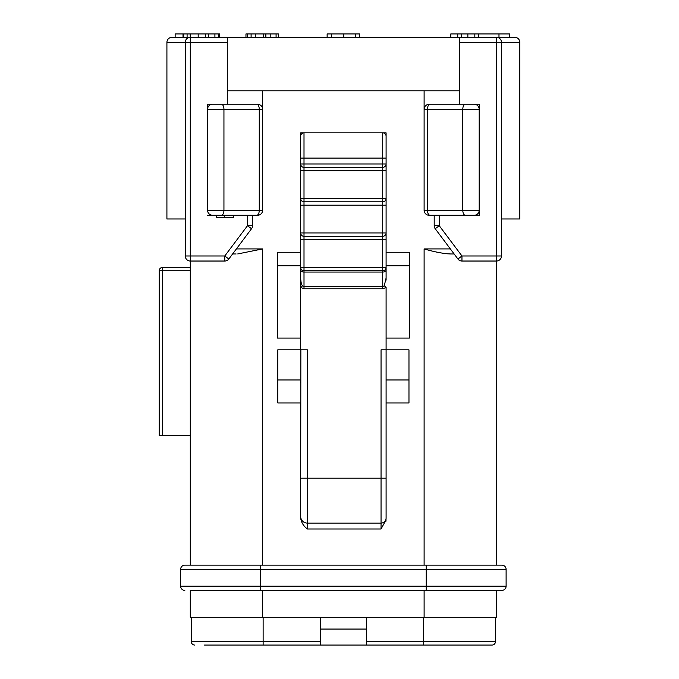 <?xml version="1.0" encoding="UTF-8"?>
<svg xmlns="http://www.w3.org/2000/svg" width="679" height="679" viewBox="0 0 679 679"><rect width="100%" height="100%" fill="white"/><g stroke="black" fill="none" stroke-linecap="round" stroke-linejoin="round"><path stroke-width="1.02" d="M175.14 37.311L175.14 33.95L187.09 33.95L187.09 37.311L171.965 37.311A5.05 5.05 0 0 0 166.915 42.361L166.915 218.977L185.257 218.977L185.257 255.983A5.05 5.05 0 0 0 190.298 261.033L224.783 261.033A5.05 5.05 0 0 0 228.823 259.013L251.527 228.738A5.05 5.05 0 0 0 252.537 225.708L247.487 225.708L251.527 228.738M498.046 37.574L514.775 37.311A5.05 5.05 0 0 1 519.817 42.361L519.817 218.977L501.484 218.977L501.484 255.983L501.484 42.361L501.484 218.977M514.775 37.311A5.05 5.05 0 0 1 519.817 42.361L501.484 42.361A5.05 5.05 0 0 0 496.442 37.311L227.304 37.311L227.304 104.26L207.502 104.26L207.545 210.235A5.05 5.05 0 0 0 212.586 215.277L207.545 215.277M187.09 33.95L190.145 33.95L190.298 37.311A5.05 5.05 0 0 0 185.257 42.361L166.915 42.361A5.05 5.05 0 0 1 171.965 37.311L227.304 37.311M501.484 42.361L496.442 42.361L496.442 37.311L509.725 37.311L509.725 33.95L450.771 33.95L450.771 37.311M385.791 521.888L386.096 519.774L381.046 528.983L381.046 523.102A5.05 5.05 0 0 0 386.096 518.052L386.096 478.186L386.096 518.052A5.05 5.05 0 0 1 381.046 523.102A5.05 5.05 0 0 0 386.096 518.052M300.856 349.846L300.644 517.916M300.644 349.846L307.375 349.846L307.375 528.983C303.42 525.996 301.17 522.278 300.644 517.831L300.644 402.944L277.77 402.944L277.77 349.846L300.644 349.846L300.644 163.978A3.361 3.361 0 0 0 304.005 167.34A3.361 3.361 0 0 1 300.644 163.978L300.644 132.855L300.644 158.088L304.005 158.088L304.005 167.34L382.727 167.34A3.361 3.361 0 0 0 386.096 163.978L386.096 269.945L386.096 267.424L382.727 267.424L382.727 270.785A3.361 3.361 0 0 0 386.096 267.424A3.361 3.361 0 0 1 382.727 270.785L382.727 272.05L304.005 272.05L304.005 270.785L382.727 270.785M386.096 239.67L304.005 239.67L304.005 236.3L382.727 236.3L382.727 267.424L300.644 267.424A3.361 3.361 0 0 0 304.005 270.785L304.005 239.67L300.644 239.67L300.644 232.939A3.361 3.361 0 0 0 304.005 236.3L304.005 205.185L300.644 205.185L300.644 198.455A3.361 3.361 0 0 0 304.005 201.824L304.005 170.701L300.644 170.701L300.644 163.978L382.727 163.978L382.727 132.855L386.096 132.855L386.096 158.088L386.096 132.855L382.727 132.855A3.361 3.361 0 0 1 386.096 136.224A3.361 3.361 0 0 0 382.727 132.855L304.005 132.855A3.361 3.361 0 0 0 300.644 136.224M386.096 338.074L409.395 338.074L409.395 265.744L386.096 265.744M386.096 278.017L384.263 285.74L382.727 286.682L382.727 272.05A3.361 2.105 0 0 0 386.096 269.945L386.096 280.104M300.644 265.744L277.346 265.744L277.346 338.074L300.644 338.074M496.442 590.382L496.442 617.296L190.298 617.296L190.298 590.382L260.524 590.382L190.298 590.382M212.586 215.277L257.579 215.277L252.537 215.277L252.537 225.708M429.153 215.277L479.23 215.277L479.23 104.26L429.153 104.26A5.05 5.05 -90 0 0 424.112 109.311L424.112 210.235A5.05 5.05 0 0 0 429.153 215.277L434.204 215.277L434.204 225.708A5.05 5.05 0 0 0 435.214 228.738L457.918 259.013A5.05 5.05 0 0 0 461.958 261.033L496.442 261.033L496.442 565.149M300.644 132.855L304.005 132.855L300.644 132.855M300.644 252.282L277.346 252.282L277.346 265.744M409.395 265.744L409.395 252.282L386.096 252.282M386.096 163.978L386.096 170.701L382.727 170.701L382.727 163.978L386.096 163.978L386.096 158.088L304.005 158.088L304.005 132.855M384.263 285.74L386.096 287.344L386.096 349.846L408.97 349.846L408.97 379.968L386.096 379.968L386.096 349.846L381.046 349.846L381.046 478.186L386.096 478.186L386.096 379.968M307.375 523.102A6.731 6.731 0 0 1 300.644 516.371A6.731 6.731 0 0 0 307.375 523.102L381.046 523.102L381.046 478.186L300.644 478.186M408.97 379.968L408.97 402.944L386.096 402.944M277.77 379.968L300.856 379.968L300.644 382.438M385.791 287.607L382.727 288.787L304.005 288.787L300.644 287.344M382.727 288.787L382.727 286.682L304.005 286.682L302.478 285.74C301.51 284.908 300.899 282.337 300.644 278.017M304.005 236.3A3.361 3.361 0 0 1 300.644 232.939L382.727 232.939L382.727 236.3A3.361 3.361 0 0 0 386.096 232.939A3.361 3.361 0 0 1 382.727 236.3A3.361 3.361 0 0 0 386.096 232.939L382.727 232.939L382.727 205.185L386.096 205.185M304.005 201.824A3.361 3.361 0 0 1 300.644 198.455L382.727 198.455L382.727 201.824A3.361 3.361 0 0 0 386.096 198.455A3.361 3.361 0 0 1 382.727 201.824L382.727 205.185L304.005 205.185L304.005 201.824L382.727 201.824A3.361 3.361 0 0 0 386.096 198.455L382.727 198.455L382.727 170.701L304.005 170.701L304.005 167.34M300.644 278.101L300.67 279.01M300.729 279.994L300.797 280.605M501.908 590.382A4.201 4.201 0 0 0 506.11 586.181A4.201 4.201 0 0 1 501.908 590.382L260.524 590.382L260.524 565.149L184.832 565.149A4.201 4.201 0 0 0 180.631 569.358L506.11 569.358A4.201 4.201 0 0 0 501.908 565.149L260.524 565.149M426.208 590.382L426.208 586.181L180.631 586.181A4.201 4.201 0 0 0 184.832 590.382A4.201 4.201 0 0 1 180.631 586.181L180.631 569.358M426.208 565.149L426.208 586.181L506.11 586.181L506.11 569.358A4.201 4.201 0 0 0 501.908 565.149A4.201 4.201 0 0 1 506.11 569.358M429.153 104.26A5.05 5.05 -90 0 0 424.112 109.311L424.358 107.749M425.079 106.34L426.191 105.228M446.672 253.759L450.652 253.963C443.667 253.708 434.815 252.028 424.112 248.921L424.112 565.149M256.738 104.26L257.579 104.26A5.05 5.05 0 0 1 262.629 109.311L262.629 210.235L207.545 210.235L207.545 104.26L256.738 104.26A5.05 2.521 90 0 1 259.268 109.311L262.629 109.311L262.629 90.808M479.196 215.277L479.196 210.235L424.112 210.235L424.112 109.311L479.196 109.311A5.05 5.05 0 0 0 474.154 104.26L474.154 104.26A5.05 5.05 0 0 1 479.196 109.311L479.196 104.26L459.428 104.26L459.428 37.311M224.579 217.798L224.579 215.277L216.542 215.277L216.542 217.798L233.364 217.798L233.364 215.277M227.304 90.808L459.428 90.808M436.47 252.019L438.031 252.359M442.776 253.25L444.448 253.496M500.567 39.467L499.472 38.33M435.214 228.738L439.245 225.708L461.958 255.983L501.484 255.983A5.05 5.05 0 0 1 496.442 261.033L496.442 42.361L459.428 42.361M457.918 259.013L461.958 255.983L461.958 261.033M439.245 215.277L439.245 225.708L434.204 225.708M207.545 109.311A5.05 5.05 90 0 1 212.586 104.26A5.05 5.05 90 0 0 207.545 109.311L259.268 109.311L259.268 210.235A5.05 2.521 -90 0 1 256.738 215.277M260.549 105.228L261.661 106.34M262.383 107.749L262.629 109.311M262.629 565.149L262.629 248.921L237.769 253.929M190.298 565.149L190.298 255.983L224.783 255.983L224.783 261.033M190.298 435.629L159.183 435.629L159.183 270.785L162.544 270.785L162.544 267.424L190.298 267.424M162.544 267.424A3.361 3.361 0 0 0 159.183 270.785M320.242 617.296L320.242 645.05L204.523 645.05M320.242 629.068L366.499 629.068M492.063 645.05A3.361 3.361 0 0 0 495.432 641.689A3.361 3.361 0 0 1 492.063 645.05L320.242 645.05M204.54 645.05L240.324 645.05M245.594 645.05L263.129 645.05L245.594 645.05M366.499 645.05L366.499 617.296M194.669 645.05A3.361 3.361 0 0 1 191.308 641.689L191.308 617.296M423.603 645.05L423.603 641.689L495.432 641.689L495.432 617.296M236.088 253.963L232.6 253.963M454.132 253.963L450.652 253.963M257.579 215.277A5.05 5.05 90 0 0 262.629 210.235A5.05 5.05 90 0 1 257.579 215.277M185.257 218.977L185.257 42.361L185.257 255.983L190.298 255.983L190.298 42.361L227.304 42.361M186.165 39.467L187.268 38.33M188.694 37.574L190.298 37.311L190.298 42.361L185.257 42.361M247.487 215.277L247.487 225.708L224.783 255.983L228.823 259.013M479.196 109.311L479.196 210.235A5.05 5.05 -90 0 1 474.154 215.277A5.05 5.05 -90 0 0 479.196 210.235M183.016 37.311L183.016 33.95M183.737 37.311L183.737 33.95M327.134 37.311L327.134 33.95L359.581 33.95L359.581 37.311M190.145 33.95L219.529 33.95L219.529 37.311M245.959 37.311L245.959 33.95L278.398 33.95L278.398 37.311M474.833 37.311L474.833 33.95M478.653 37.311L478.653 33.95M467.856 37.311L467.856 33.95M498.98 37.311L498.98 33.95M208.478 37.311L208.478 33.95M218.876 37.311L218.876 33.95M214.912 37.311L214.912 33.95M457.748 37.311L457.748 33.95M461.559 37.311L461.559 33.95M263.189 37.311L263.189 33.95M424.112 590.382L424.112 617.296M262.629 590.382L262.629 617.296M450.347 248.921L424.112 248.921M262.629 248.921L236.385 248.921M424.112 109.311L424.112 90.808M307.375 528.983L381.046 528.983M302.478 285.74L300.95 287.607M300.644 269.945A3.361 2.105 0 0 0 304.005 272.05L304.005 288.787M221.422 104.26A5.05 2.521 90 0 1 223.943 109.311L223.943 210.235A5.05 2.521 -90 0 1 221.422 215.277M162.544 435.629L162.544 270.785L190.298 270.785M423.603 617.296L423.603 641.689L366.499 641.689M320.242 641.689L263.129 641.689L263.129 617.296M263.129 645.05L263.129 641.689L191.308 641.689M465.319 215.277A5.05 2.521 -90 0 1 462.798 210.235L462.798 109.311A5.05 2.521 90 0 1 465.319 104.26M429.994 215.277A5.05 2.521 -90 0 1 427.473 210.235L427.473 109.311A5.05 2.521 90 0 1 429.994 104.26M331.411 37.311L331.411 33.95M343.82 37.311L343.82 33.95M355.55 37.311L355.55 33.95M205.618 37.311L205.618 33.95M198.183 37.311L198.183 33.95M265.862 37.311L265.862 33.95M255.279 37.311L255.279 33.95M251.103 37.311L251.103 33.95M247.428 37.311L247.428 33.95M276.081 37.311L276.081 33.95M270.191 37.311L270.191 33.95"/></g></svg>
